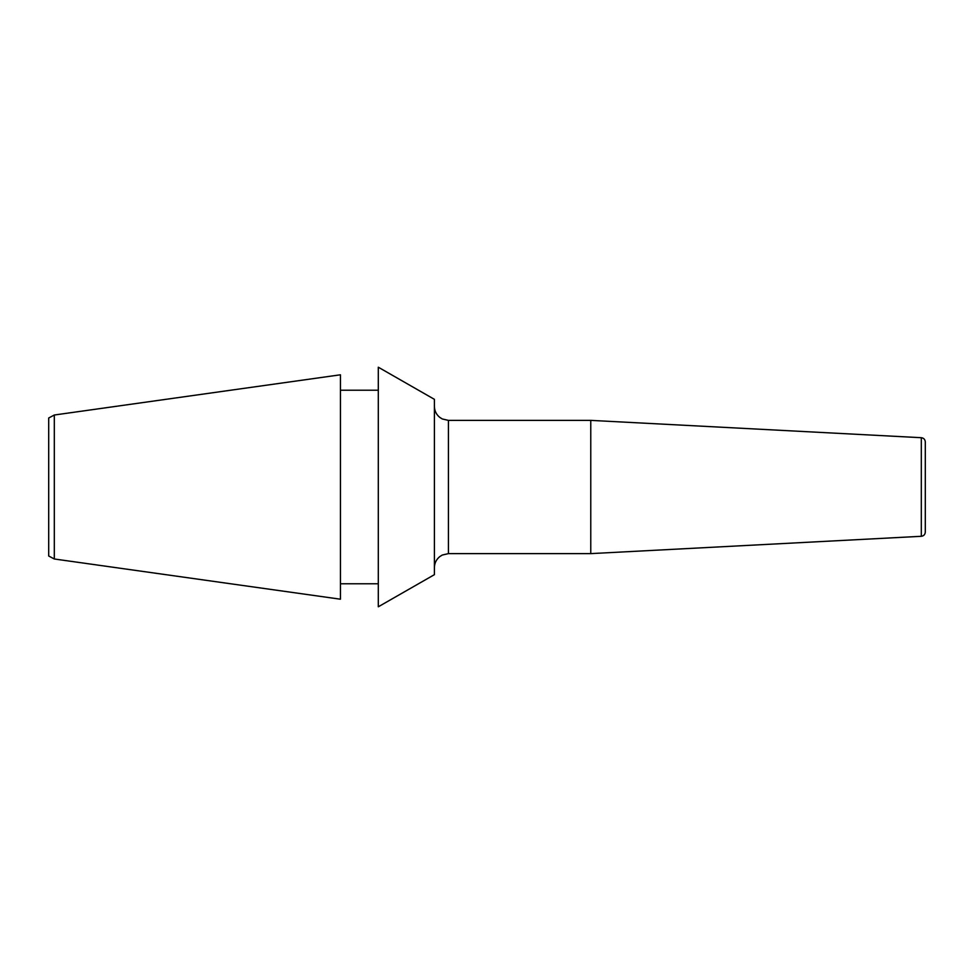 <?xml version="1.0" encoding="UTF-8"?>
<svg xmlns="http://www.w3.org/2000/svg" width="974" height="974" viewBox="0 0 974 974"><rect width="100%" height="100%" fill="white"/><g stroke="black" fill="none" stroke-linecap="round" stroke-linejoin="round"><path stroke-width="1.46" d="M434.404 487L434.404 574.66L378.302 606.79L378.302 367.21L434.404 399.34L434.404 487M340.437 487L340.437 599.205L54.313 558.991L54.313 415.009L340.437 374.795L340.437 487M54.313 415.009L48.7 417.992L48.7 556.008L54.313 558.991M921.307 536.297C923.754 535.956 925.081 534.556 925.3 532.096L925.3 441.904C925.081 439.444 923.754 438.044 921.307 437.703L590.768 420.378L590.768 553.622L921.307 536.297L921.307 437.703M590.768 420.378L448.43 420.378L448.43 553.622L590.768 553.622M340.437 583.779L378.302 583.779M340.437 390.221L378.302 390.221M448.43 420.378L442.257 418.954L439.749 417.371C436.279 414.51 434.501 410.845 434.404 406.353M448.43 553.622L442.257 555.046L439.749 556.629C436.279 559.49 434.501 563.155 434.404 567.647"/></g></svg>

